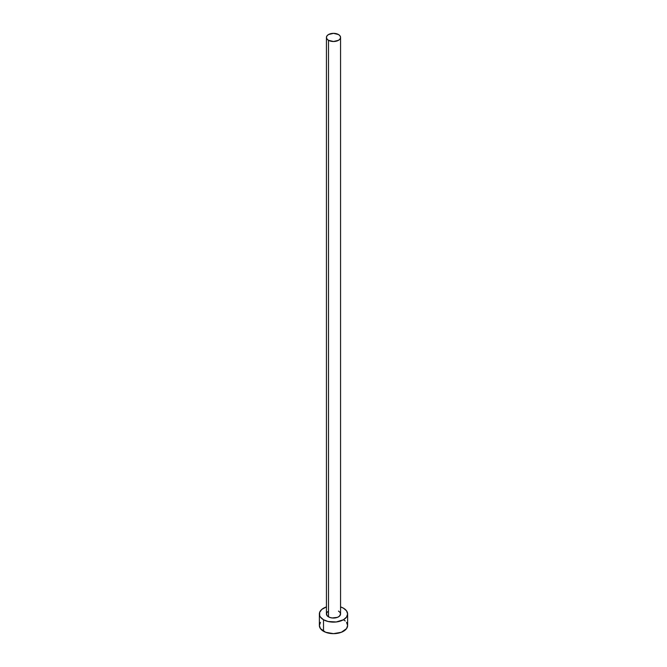 <?xml version="1.0" encoding="UTF-8"?>
<svg xmlns="http://www.w3.org/2000/svg" width="667" height="667" viewBox="0 0 667 667"><rect width="100%" height="100%" fill="white"/><g stroke="black" fill="none" stroke-linecap="round" stroke-linejoin="round"><path stroke-width="1" d="M326.438 37.427L326.98 38.986L328.506 40.312L333.5 41.504L338.494 40.312L340.02 38.986L340.562 37.427L340.02 35.868L338.494 34.542L333.5 33.35L328.506 34.542L326.98 35.868L326.438 37.427L326.438 613.965A7.062 4.077 0 0 0 328.506 616.85L328.506 40.312A7.062 4.077 180 0 1 326.438 37.427A7.062 4.077 180 0 1 330.799 33.658A7.062 4.077 180 0 1 338.494 34.542A7.062 4.077 180 0 1 340.562 37.427A7.062 4.077 180 0 1 336.201 41.196A7.062 4.077 180 0 1 328.506 40.312L328.506 616.85A7.062 4.077 0 0 0 336.201 617.734A7.062 4.077 0 0 0 340.562 613.965L339.37 616.233L337.427 617.359L332.124 617.967L329.573 617.359L326.98 615.524L326.572 613.173L327.63 611.697M320.452 622.378L319.376 625.496A14.124 8.154 0 0 0 323.512 631.265L323.512 619.735L328.097 621.502L336.251 621.961L343.488 619.735L346.548 617.083L347.624 613.965L346.548 610.847L343.488 608.204L340.562 606.903A14.124 8.154 180 0 1 343.488 608.204A14.124 8.154 180 0 1 347.624 613.965A14.124 8.154 180 0 1 338.903 621.502A14.124 8.154 180 0 1 323.512 619.735L323.512 631.265A14.124 8.154 0 0 0 338.903 633.033A14.124 8.154 0 0 0 347.624 625.496L346.548 622.378M323.512 619.735A14.124 8.154 180 0 1 319.376 613.965A14.124 8.154 180 0 1 326.438 606.903L321.761 609.438L319.651 612.373L319.651 615.558L320.452 617.083L323.512 619.735M338.494 611.08L340.02 612.406L340.562 613.965L340.562 37.427M319.376 613.965L319.376 625.496L320.452 628.614L325.654 632.274L333.5 633.65L341.346 632.274L346.548 628.614L347.624 625.496L347.624 613.965M345.239 620.969L343.488 619.735"/></g></svg>
